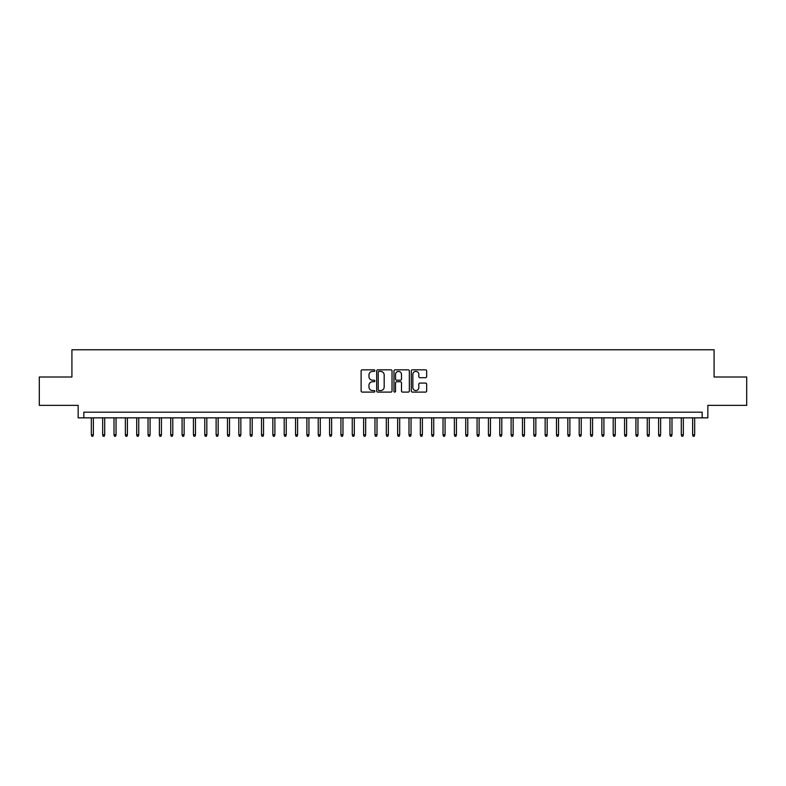 <?xml version="1.0" encoding="UTF-8"?>
<svg xmlns="http://www.w3.org/2000/svg" width="786" height="786" viewBox="0 0 786 786"><rect width="100%" height="100%" fill="white"/><g stroke="black" fill="none" stroke-linecap="round" stroke-linejoin="round"><path stroke-width="1.18" d="M374.843 370.619A0.776 0.776 0 0 0 374.067 369.833L362.238 369.833A1.11 1.11 0 0 0 361.118 370.953L361.118 390.996A1.11 1.11 0 0 0 362.238 392.106L374.067 392.106A0.776 0.776 0 0 0 374.843 391.33A0.776 0.776 0 0 0 374.067 390.554L372.535 390.554A3.566 3.566 0 0 1 368.978 386.987L368.978 385.317A3.566 3.566 0 0 1 372.535 381.75L374.067 381.75A0.776 0.776 0 0 0 374.843 380.974A0.776 0.776 0 0 0 374.067 380.198L372.535 380.198A3.566 3.566 0 0 1 368.978 376.632L368.978 374.961A3.566 3.566 0 0 1 372.535 371.395L374.067 371.395A0.776 0.776 0 0 0 374.843 370.619M425.55 377.693A1.11 1.11 0 0 0 426.66 376.573L426.66 370.953A1.11 1.11 0 0 0 425.55 369.833L412.404 369.833A1.11 1.11 0 0 0 411.294 370.953L411.294 390.996A1.11 1.11 0 0 0 412.404 392.106L425.55 392.106A1.11 1.11 0 0 0 426.66 390.996L426.66 384.207A1.11 1.11 0 0 0 425.55 383.087L419.921 383.087A1.11 1.11 0 0 0 418.81 384.207L418.81 387.577A2.977 2.977 0 0 1 415.833 390.554A2.977 2.977 0 0 1 412.846 387.577L412.846 374.372A2.977 2.977 0 0 1 415.833 371.395A2.977 2.977 0 0 1 418.81 374.372L418.81 376.573A1.11 1.11 0 0 0 419.921 377.693L425.55 377.693M702.173 417.847L707.842 417.847L707.842 405.37L746.7 405.37L746.7 377.005L714.081 377.005L714.081 349.77L71.919 349.77L71.919 377.005L39.3 377.005L39.3 405.37L78.158 405.37L78.158 417.847L702.173 417.847L702.173 412.178L83.827 412.178L83.827 417.847M392.027 370.953A1.11 1.11 0 0 0 390.907 369.833L377.771 369.833A1.11 1.11 0 0 0 376.661 370.953L376.661 390.996A1.11 1.11 0 0 0 377.771 392.106L390.907 392.106A1.11 1.11 0 0 0 392.027 390.996L392.027 370.953M395.093 369.833L408.229 369.833A1.11 1.11 0 0 1 409.339 370.953L409.339 390.996A1.11 1.11 0 0 1 408.229 392.106L402.609 392.106A1.11 1.11 0 0 1 401.489 390.996L401.489 382.87A1.11 1.11 0 0 0 400.379 381.75L396.645 381.75A1.11 1.11 0 0 0 395.535 382.87L395.535 391.33A0.776 0.776 0 0 1 394.759 392.106A0.776 0.776 0 0 1 393.973 391.33L393.973 370.953A1.11 1.11 0 0 1 395.093 369.833M378.999 371.395A0.776 0.776 0 0 0 378.213 372.171L378.213 389.768A0.776 0.776 0 0 0 378.999 390.554L380.611 390.554A3.566 3.566 0 0 0 384.177 386.987L384.177 374.961A3.566 3.566 0 0 0 380.611 371.395L378.999 371.395M401.489 374.431A2.977 2.977 0 0 0 398.512 371.454A2.977 2.977 0 0 0 395.535 374.431L395.535 379.078A1.11 1.11 0 0 0 396.645 380.198L400.379 380.198A1.11 1.11 0 0 0 401.489 379.078L401.489 374.431M93.357 434.756L92.905 436.23L91.775 436.23L91.323 434.756L93.357 434.756L93.357 417.847M91.323 434.756L91.323 417.847M104.705 434.756L104.253 436.23L103.123 436.23L102.661 434.756L104.705 434.756L104.705 417.847M102.661 434.756L102.661 417.847M116.053 434.756L115.601 436.23L114.461 436.23L114.009 434.756L116.053 434.756L116.053 417.847M114.009 434.756L114.009 417.847M127.401 434.756L126.949 436.23L125.809 436.23L125.357 434.756L127.401 434.756L127.401 417.847M125.357 434.756L125.357 417.847M138.749 434.756L138.287 436.23L137.157 436.23L136.705 434.756L138.749 434.756L138.749 417.847M136.705 434.756L136.705 417.847M150.087 434.756L149.635 436.23L148.505 436.23L148.043 434.756L150.087 434.756L150.087 417.847M148.043 434.756L148.043 417.847M161.435 434.756L160.983 436.23L159.843 436.23L159.391 434.756L161.435 434.756L161.435 417.847M159.391 434.756L159.391 417.847M172.782 434.756L172.331 436.23L171.191 436.23L170.739 434.756L172.782 434.756L172.782 417.847M170.739 434.756L170.739 417.847M184.13 434.756L183.669 436.23L182.539 436.23L182.087 434.756L184.13 434.756L184.13 417.847M182.087 434.756L182.087 417.847M195.468 434.756L195.016 436.23L193.887 436.23L193.435 434.756L195.468 434.756L195.468 417.847M193.435 434.756L193.435 417.847M206.816 434.756L206.364 436.23L205.234 436.23L204.773 434.756L206.816 434.756L206.816 417.847M204.773 434.756L204.773 417.847M218.164 434.756L217.712 436.23L216.572 436.23L216.121 434.756L218.164 434.756L218.164 417.847M216.121 434.756L216.121 417.847M229.512 434.756L229.06 436.23L227.92 436.23L227.468 434.756L229.512 434.756L229.512 417.847M227.468 434.756L227.468 417.847M240.86 434.756L240.398 436.23L239.268 436.23L238.816 434.756L240.86 434.756L240.86 417.847M238.816 434.756L238.816 417.847M252.198 434.756L251.746 436.23L250.616 436.23L250.154 434.756L252.198 434.756L252.198 417.847M250.154 434.756L250.154 417.847M263.546 434.756L263.094 436.23L261.954 436.23L261.502 434.756L263.546 434.756L263.546 417.847M261.502 434.756L261.502 417.847M274.894 434.756L274.442 436.23L273.302 436.23L272.85 434.756L274.894 434.756L274.894 417.847M272.85 434.756L272.85 417.847M286.242 434.756L285.78 436.23L284.65 436.23L284.198 434.756L286.242 434.756L286.242 417.847M284.198 434.756L284.198 417.847M297.58 434.756L297.128 436.23L295.998 436.23L295.546 434.756L297.58 434.756L297.58 417.847M295.546 434.756L295.546 417.847M308.927 434.756L308.476 436.23L307.336 436.23L306.884 434.756L308.927 434.756L308.927 417.847M306.884 434.756L306.884 417.847M320.275 434.756L319.823 436.23L318.684 436.23L318.232 434.756L320.275 434.756L320.275 417.847M318.232 434.756L318.232 417.847M331.623 434.756L331.161 436.23L330.032 436.23L329.58 434.756L331.623 434.756L331.623 417.847M329.58 434.756L329.58 417.847M342.961 434.756L342.509 436.23L341.379 436.23L340.928 434.756L342.961 434.756L342.961 417.847M340.928 434.756L340.928 417.847M354.309 434.756L353.857 436.23L352.727 436.23L352.266 434.756L354.309 434.756L354.309 417.847M352.266 434.756L352.266 417.847M365.657 434.756L365.205 436.23L364.065 436.23L363.613 434.756L365.657 434.756L365.657 417.847M363.613 434.756L363.613 417.847M377.005 434.756L376.553 436.23L375.413 436.23L374.961 434.756L377.005 434.756L377.005 417.847M374.961 434.756L374.961 417.847M388.353 434.756L387.891 436.23L386.761 436.23L386.309 434.756L388.353 434.756L388.353 417.847M386.309 434.756L386.309 417.847M399.691 434.756L399.239 436.23L398.109 436.23L397.647 434.756L399.691 434.756L399.691 417.847M397.647 434.756L397.647 417.847M411.039 434.756L410.587 436.23L409.447 436.23L408.995 434.756L411.039 434.756L411.039 417.847M408.995 434.756L408.995 417.847M422.387 434.756L421.935 436.23L420.795 436.23L420.343 434.756L422.387 434.756L422.387 417.847M420.343 434.756L420.343 417.847M433.734 434.756L433.273 436.23L432.143 436.23L431.691 434.756L433.734 434.756L433.734 417.847M431.691 434.756L431.691 417.847M445.072 434.756L444.621 436.23L443.491 436.23L443.039 434.756L445.072 434.756L445.072 417.847M443.039 434.756L443.039 417.847M456.42 434.756L455.968 436.23L454.839 436.23L454.377 434.756L456.42 434.756L456.42 417.847M454.377 434.756L454.377 417.847M467.768 434.756L467.316 436.23L466.177 436.23L465.725 434.756L467.768 434.756L467.768 417.847M465.725 434.756L465.725 417.847M479.116 434.756L478.664 436.23L477.524 436.23L477.073 434.756L479.116 434.756L479.116 417.847M477.073 434.756L477.073 417.847M490.454 434.756L490.002 436.23L488.872 436.23L488.42 434.756L490.454 434.756L490.454 417.847M488.42 434.756L488.42 417.847M501.802 434.756L501.35 436.23L500.22 436.23L499.758 434.756L501.802 434.756L501.802 417.847M499.758 434.756L499.758 417.847M513.15 434.756L512.698 436.23L511.558 436.23L511.106 434.756L513.15 434.756L513.15 417.847M511.106 434.756L511.106 417.847M524.498 434.756L524.046 436.23L522.906 436.23L522.454 434.756L524.498 434.756L524.498 417.847M522.454 434.756L522.454 417.847M535.846 434.756L535.384 436.23L534.254 436.23L533.802 434.756L535.846 434.756L535.846 417.847M533.802 434.756L533.802 417.847M547.184 434.756L546.732 436.23L545.602 436.23L545.14 434.756L547.184 434.756L547.184 417.847M545.14 434.756L545.14 417.847M558.532 434.756L558.08 436.23L556.94 436.23L556.488 434.756L558.532 434.756L558.532 417.847M556.488 434.756L556.488 417.847M569.879 434.756L569.428 436.23L568.288 436.23L567.836 434.756L569.879 434.756L569.879 417.847M567.836 434.756L567.836 417.847M581.227 434.756L580.766 436.23L579.636 436.23L579.184 434.756L581.227 434.756L581.227 417.847M579.184 434.756L579.184 417.847M592.565 434.756L592.113 436.23L590.984 436.23L590.532 434.756L592.565 434.756L592.565 417.847M590.532 434.756L590.532 417.847M603.913 434.756L603.461 436.23L602.331 436.23L601.87 434.756L603.913 434.756L603.913 417.847M601.87 434.756L601.87 417.847M615.261 434.756L614.809 436.23L613.67 436.23L613.218 434.756L615.261 434.756L615.261 417.847M613.218 434.756L613.218 417.847M626.609 434.756L626.157 436.23L625.017 436.23L624.565 434.756L626.609 434.756L626.609 417.847M624.565 434.756L624.565 417.847M637.957 434.756L637.495 436.23L636.365 436.23L635.913 434.756L637.957 434.756L637.957 417.847M635.913 434.756L635.913 417.847M649.295 434.756L648.843 436.23L647.713 436.23L647.251 434.756L649.295 434.756L649.295 417.847M647.251 434.756L647.251 417.847M660.643 434.756L660.191 436.23L659.051 436.23L658.599 434.756L660.643 434.756L660.643 417.847M658.599 434.756L658.599 417.847M671.991 434.756L671.539 436.23L670.399 436.23L669.947 434.756L671.991 434.756L671.991 417.847M669.947 434.756L669.947 417.847M683.339 434.756L682.877 436.23L681.747 436.23L681.295 434.756L683.339 434.756L683.339 417.847M681.295 434.756L681.295 417.847M694.677 434.756L694.225 436.23L693.095 436.23L692.643 434.756L694.677 434.756L694.677 417.847M692.643 434.756L692.643 417.847"/></g></svg>
